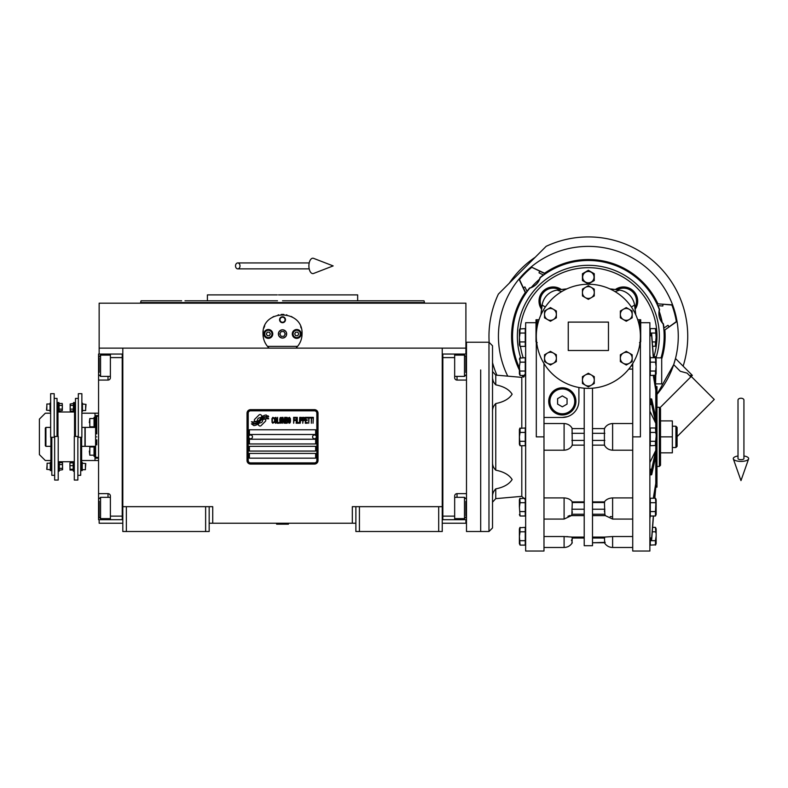 <?xml version="1.0" encoding="UTF-8"?>
<svg xmlns="http://www.w3.org/2000/svg" width="788" height="788" viewBox="0 0 788 788"><rect width="100%" height="100%" fill="white"/><g stroke="black" fill="none" stroke-linecap="round" stroke-linejoin="round"><path stroke-width="1.18" d="M355.88 523.232L209.175 523.232M442.245 506.664L442.245 531.516L355.88 531.516L355.88 506.664L442.245 506.664L442.245 348.129L465.905 348.129L465.905 303.173L99.15 303.173L99.15 348.129L442.245 348.129M352.325 523.232L352.325 506.664L355.88 506.664M205.629 531.516L205.629 506.664L209.175 506.664L209.175 531.516L122.81 531.516L122.81 348.129M209.175 506.664L212.721 506.664L212.721 523.232M359.426 531.516L359.426 506.664M122.81 506.664L205.629 506.664M438.689 531.516L438.689 506.664M99.15 519.676L99.15 523.232L122.81 523.232M442.245 523.232L465.905 523.232L465.905 519.676M465.905 354.048L465.905 348.129M99.15 354.048L99.15 348.129M126.356 531.516L126.356 506.664M265.783 420.309A1.478 1.478 0 0 0 265.349 419.265L265.211 419.127A6.865 6.865 0 0 0 262.591 419.768A2.6 2.6 0 0 1 259.479 422.841A10.303 10.303 0 0 1 257.903 424.505L259.006 425.599A1.478 1.478 0 0 0 261.094 425.599L265.349 421.353A1.478 1.478 0 0 0 265.783 420.309M316.835 413.198A2.364 2.364 0 0 0 314.471 410.834L250.584 410.834A2.364 2.364 0 0 0 248.22 413.198L248.22 460.527A2.364 2.364 0 0 0 250.584 462.891L314.471 462.891A2.364 2.364 0 0 0 316.835 460.527L316.835 413.198M249.402 453.425L249.402 458.163L315.653 458.163L315.653 453.425L249.402 453.425M249.402 446.333L249.402 451.061L315.653 451.061L315.653 446.333L249.402 446.333M249.402 439.231L249.402 443.959L315.653 443.959L315.653 439.231L249.402 439.231M249.402 429.765L249.402 434.493L315.653 434.493L315.653 429.765L249.402 429.765M266.787 417.926L266.295 417.088A10.865 10.865 0 0 0 263.753 417.541A5.664 5.664 0 0 0 260.966 419.433A211.883 211.883 0 0 1 259.508 421.235A8.924 8.924 0 0 1 257.449 423.058A5.861 5.861 0 0 1 254.091 423.993A42.089 42.089 0 0 1 251.411 423.826L253.805 425.589A6.816 6.816 0 0 0 259.272 422.378A9.003 9.003 0 0 1 261.252 420.083A6.097 6.097 0 0 1 265.28 418.674A70.093 70.093 0 0 1 268.698 418.832L268.206 418.024L266.787 417.926M266.787 415.808L266.314 415.02A6.422 6.422 0 0 0 262.631 416.3A7.801 7.801 0 0 0 260.798 418.251A17.1 17.1 0 0 1 259.685 419.748A5.546 5.546 0 0 1 257.184 421.462A9.338 9.338 0 0 1 254.169 421.944A23.758 23.758 0 0 1 251.402 421.767L253.775 423.422A7.013 7.013 0 0 0 259.853 420.28A9.003 9.003 0 0 1 261.902 418.054A6.796 6.796 0 0 1 265.408 416.665A14.765 14.765 0 0 1 268.688 416.714L268.206 415.906L266.787 415.808M262.187 416.103L261.084 415A1.478 1.478 0 0 0 258.996 415L254.751 419.255A1.478 1.478 0 0 0 254.751 421.344L254.888 421.481A6.856 6.856 0 0 0 257.499 420.841A2.6 2.6 0 0 1 260.621 417.768A10.313 10.313 0 0 1 262.187 416.103M274.027 422.378L274.086 421.747L273.298 422.506L272.274 421.747L272.392 418.477L273.298 418.093L274.086 418.852L273.8 417.719L272.786 417.344L271.939 418.724L272.047 422.378L272.786 423.255L274.027 422.378M275.899 417.344L274.943 417.719L274.539 419.354L274.598 421.875L275.445 423.255L276.411 422.88L276.805 421.245L276.755 418.724L275.899 417.344M277.603 417.344L277.268 423.255L279.307 423.255L279.307 422.506L277.603 422.506L277.603 417.344M281.119 417.344L280.154 417.719L279.76 419.354L279.927 422.378L280.666 423.255L281.631 422.88L282.025 421.245L281.858 418.221L281.119 417.344M284.064 423.255L284.862 418.605L285.197 423.255L285.197 417.344L284.685 417.344L283.838 422.624L282.99 417.344L282.478 417.344L282.478 423.255L282.823 418.605L284.064 423.255M287.521 420.359L287.295 417.473L285.65 417.344L285.65 423.255L287.295 423.136L287.521 420.359M289.56 417.344L288.605 417.719L288.201 419.354L288.26 421.875L289.107 423.255L290.073 422.88L290.476 421.245L290.417 418.724L289.56 417.344M293.648 423.255L293.983 420.487L295.461 420.487L295.461 419.738L293.983 419.738L293.983 418.093L295.687 418.093L295.687 417.344L293.648 417.344L293.648 423.255M296.14 423.255L296.485 417.344L296.14 423.255M297.273 417.344L296.938 423.255L298.977 423.255L298.977 422.506L297.273 422.506L297.273 417.344M299.43 423.255L299.765 417.344L299.43 423.255M302.316 419.226L301.863 417.473L300.218 417.344L300.218 423.255L300.563 420.615L301.863 420.487L302.316 419.226M304.867 419.226L304.414 417.473L302.769 417.344L302.769 423.255L303.114 420.615L304.414 420.487L304.867 419.226M307.369 423.255L307.369 422.506L305.665 422.506L305.665 420.487L307.143 420.487L307.143 419.738L305.665 419.738L305.665 418.093L307.369 418.093L307.369 417.344L305.32 417.344L305.32 423.255L307.369 423.255M309.97 417.975L309.97 417.344L307.822 417.344L307.822 417.975L308.729 417.975L308.729 423.255L309.063 417.975L309.97 417.975M312.58 417.975L312.58 417.344L310.423 417.344L310.423 417.975L311.329 417.975L311.329 423.255L311.674 417.975L312.58 417.975M313.033 423.255L313.378 417.344L313.033 423.255M275.219 418.221L276.411 418.852L275.899 422.506L274.943 421.747L275.219 418.221M280.439 418.221L281.631 418.852L281.119 422.506L280.154 421.747L280.439 418.221M285.995 419.856L285.995 418.093L287.068 418.093L287.236 419.738L285.995 419.856M287.354 420.989L287.236 422.378L285.995 422.506L285.995 420.615L287.354 420.989M288.881 418.221L290.073 418.852L289.56 422.506L288.605 421.747L288.881 418.221M301.814 419.738L300.563 419.856L300.563 417.975L301.814 418.093L301.814 419.738M304.365 419.738L303.114 419.856L303.114 417.975L304.365 418.093L304.365 419.738M250.584 464.073A3.546 3.546 0 0 1 247.028 460.527L247.028 413.198A3.546 3.546 0 0 1 250.584 409.652L314.471 409.652A3.546 3.546 0 0 1 318.017 413.198L318.017 460.527A3.546 3.546 0 0 1 314.471 464.073L250.584 464.073M248.693 436.808A1.891 1.891 0 0 0 250.525 438.758A1.891 1.891 0 0 0 252.475 436.916A1.891 1.891 0 0 0 250.633 434.976A1.891 1.891 0 0 0 248.693 436.808M312.58 436.808A1.891 1.891 0 0 0 314.412 438.758A1.891 1.891 0 0 0 316.362 436.916A1.891 1.891 0 0 0 314.52 434.976A1.891 1.891 0 0 0 312.58 436.808M268.137 347.134A19.523 19.523 0 0 0 269.132 348.129C265.132 344.228 263.094 339.49 263.005 333.935C261.803 308.748 303.252 308.758 302.05 333.935C301.962 339.5 299.923 344.228 295.924 348.129A19.523 19.523 0 0 0 297.066 346.956M266.6 345.223A19.523 19.523 0 0 1 266.167 344.583M263.241 336.969A19.523 19.523 0 0 1 263.084 335.678M263.123 331.748A19.523 19.523 0 0 1 263.291 330.605M263.921 328.015A19.523 19.523 0 0 1 264.729 325.907M272.835 316.983A19.523 19.523 0 0 1 273.81 316.471M278.115 314.914A19.523 19.523 0 0 1 278.607 314.816M281.178 314.461A19.523 19.523 0 0 1 282.459 314.412M282.537 314.412A19.523 19.523 0 0 1 283.907 314.461M286.438 314.806A19.523 19.523 0 0 1 286.94 314.924M291.225 316.461A19.523 19.523 0 0 1 292.23 317.003M300.661 326.705A19.523 19.523 0 0 1 301.124 327.995M301.971 335.649A19.523 19.523 0 0 1 301.715 337.53M298.879 344.592A19.523 19.523 0 0 1 298.396 345.302M297.588 346.356L267.467 346.356M278.499 333.935A4.019 4.019 0 0 0 282.528 337.954A4.019 4.019 0 0 0 286.546 333.935A4.019 4.019 0 0 0 282.528 329.916A4.019 4.019 0 0 0 278.499 333.935M279.573 319.741A2.955 2.955 0 0 1 282.528 316.776A2.955 2.955 0 0 1 285.483 319.741A2.955 2.955 0 0 1 282.528 322.696A2.955 2.955 0 0 1 279.573 319.741M263.891 333.935A4.433 4.433 0 0 0 268.324 338.367A4.433 4.433 0 0 0 272.766 333.935A4.433 4.433 0 0 0 268.324 329.502A4.433 4.433 0 0 0 263.891 333.935M292.289 333.935A4.433 4.433 0 0 0 296.721 338.367A4.433 4.433 0 0 0 301.164 333.935A4.433 4.433 0 0 0 296.721 329.502A4.433 4.433 0 0 0 292.289 333.935M268.324 337.599A3.664 3.664 0 0 0 271.998 333.935A3.664 3.664 0 0 0 268.324 330.271A3.664 3.664 0 0 0 264.66 333.935A3.664 3.664 0 0 0 268.324 337.599M268.324 338.072A4.137 4.137 0 0 0 272.471 333.935A4.137 4.137 0 0 0 268.324 329.798A4.137 4.137 0 0 0 264.187 333.935A4.137 4.137 0 0 0 268.324 338.072M267.299 332.162L266.275 333.935L267.299 335.708L269.348 335.708L270.373 333.935L269.348 332.162L267.299 332.162M296.721 337.599A3.664 3.664 0 0 0 300.386 333.935A3.664 3.664 0 0 0 296.721 330.271A3.664 3.664 0 0 0 293.057 333.935A3.664 3.664 0 0 0 296.721 337.599M296.721 338.072A4.137 4.137 0 0 0 300.858 333.935A4.137 4.137 0 0 0 296.721 329.798A4.137 4.137 0 0 0 292.584 333.935A4.137 4.137 0 0 0 296.721 338.072M295.697 332.162L294.673 333.935L295.697 335.708L297.746 335.708L298.77 333.935L297.746 332.162L295.697 332.162M279.996 319.741A2.531 2.531 0 0 0 282.528 322.262A2.531 2.531 0 0 0 285.049 319.741A2.531 2.531 0 0 0 282.528 317.209A2.531 2.531 0 0 0 279.996 319.741M282.528 338.072A4.137 4.137 0 0 0 286.665 333.935A4.137 4.137 0 0 0 282.528 329.798A4.137 4.137 0 0 0 278.381 333.935A4.137 4.137 0 0 0 282.528 338.072M279.789 333.935L281.158 336.299L283.887 336.299L285.256 333.935L283.887 331.571L281.158 331.571L279.789 333.935M282.528 300.809L424.023 300.809L357.654 300.809L357.654 294.889L285.207 294.889M424.023 300.809L424.496 302.582L140.55 302.582L282.528 302.582M290.585 294.889L278.528 294.889M277.268 294.889L207.402 294.889L207.402 300.809L184.993 300.809M277.494 300.809L207.402 300.809M287.551 300.809L294.85 300.809M320.026 300.809L357.654 300.809M181.644 300.809L141.032 300.809L140.55 303.173M282.528 294.889L335.333 294.889M442.245 519.676L466.496 519.676M454.666 519.676L454.666 516.13L442.836 516.13L442.836 357.594L454.666 357.594L454.666 377.708A2.364 2.364 0 0 0 457.03 380.072L466.496 380.072M454.666 516.13L454.666 496.016A2.364 2.364 0 0 1 457.03 493.652L457.03 497.326M466.496 493.652L457.03 493.652M442.245 354.039L454.666 354.048L454.666 357.594M454.666 354.048L457.03 354.048L457.03 355.112M466.496 354.048L457.03 354.048M442.836 354.039L442.836 519.676M454.666 497.326L464.487 497.326L464.487 518.622L454.666 518.622M465.905 515.697L465.905 501.345M464.487 518.622L465.905 517.007M464.487 358.934L464.487 355.112L465.905 356.531L465.905 372.517M454.666 355.112L464.487 355.112L464.487 376.398L454.666 376.398M465.905 368.626L465.905 360.707M465.905 363.692L465.905 362.017M122.81 354.048L98.559 354.048L98.559 380.072L108.015 380.072L108.015 376.398M110.389 354.048L110.389 357.594L122.219 357.594L122.219 516.13L110.389 516.13L110.389 496.016A2.364 2.364 0 0 0 108.015 493.652L98.559 493.652L98.559 504.3L99.15 504.3M110.389 357.594L110.389 377.708A2.364 2.364 0 0 1 108.015 380.072M98.559 380.072L98.559 493.652M122.81 519.686L110.389 519.676L110.389 516.13M110.389 519.676L108.015 519.676L108.015 518.622M98.559 504.3L98.559 519.676L108.015 519.676M122.219 519.686L122.219 354.048M110.389 376.398L100.568 376.398L100.568 355.112L110.389 355.112M99.15 358.028L99.15 372.389M100.568 355.112L99.15 356.718M100.568 514.791L100.568 518.622L99.15 517.204L99.15 501.207M110.389 518.622L100.568 518.622L100.568 497.326L110.389 497.326M99.15 505.098L99.15 513.018M99.15 510.033L99.15 511.707M85.183 436.867L85.183 427.401L95.594 427.401L95.594 446.333L85.183 446.333L85.183 436.867M96.776 439.822L96.776 444.895M96.776 436.867C96.776 463.571 96.776 463.571 96.776 436.867C96.776 410.154 96.776 410.154 96.776 436.867M95.594 427.401L95.594 416.586L96.776 416.163L96.776 433.902M95.594 436.867C95.594 410.706 95.594 410.706 95.594 436.867C95.594 463.019 95.594 463.019 95.594 436.867M95.594 446.333L95.594 457.139L98.559 457.572M480.69 369.936L480.69 531.516L480.69 369.936M488.974 531.516L488.974 342.219L466.496 342.219L466.496 531.516L488.974 531.516L492.52 527.96L492.52 345.765L492.52 375.679L492.52 371.562L495.76 375.098L495.76 384.849C503.719 386.416 509.166 389.528 512.131 394.197C509.166 398.866 503.719 401.988 495.76 403.545C493.406 405.968 492.323 408.736 492.52 411.868M276.608 523.823L288.438 524.178L276.608 524.178L277.199 523.232M740.976 398.236A2.955 1.842 0 0 1 743.931 400.077L743.931 458.596A2.955 1.084 0 0 1 740.976 459.68A2.955 1.084 0 0 1 738.011 458.596L738.011 400.077A2.955 1.842 0 0 1 740.976 398.236M738.011 455.986A7.693 2.827 0 0 0 733.342 458.951A7.693 2.827 0 0 0 740.976 461.413A7.693 2.827 0 0 0 748.6 458.951A7.693 2.827 0 0 0 743.931 455.986M235.523 265.911A2.955 2.236 -90 0 0 237.769 268.866A2.955 2.236 -90 0 0 240.005 265.911A2.955 2.236 -90 0 0 237.769 262.946A2.955 2.236 -90 0 0 235.523 265.911M308.896 265.911A7.693 3.94 -90 0 1 313.604 258.365L333.157 265.911L313.604 273.456A7.693 3.94 -90 0 1 308.896 265.911M50.875 446.333L45.911 446.333L45.32 445.732L45.32 427.992L45.911 427.401L50.639 427.401M45.911 446.333L45.911 427.401M81.873 427.401L84.946 427.401L84.946 446.333L81.637 446.333M560.081 289.679L561.332 289.511A14.194 14.194 0 0 0 541.573 309.28L541.592 309.103M539.573 305.074L541.573 309.28L541.809 307.428A13.012 13.012 0 0 1 559.49 289.757M543.986 423.52L564.1 423.52L564.1 450.204L543.986 450.204M632.725 450.204L612.611 450.204L612.611 423.52C608.838 423.767 606.11 425.461 604.416 428.583L604.416 445.141C606.11 448.274 608.838 449.958 612.611 450.204M550.448 351.359L556.358 354.777L556.358 358.185A5.92 5.92 0 0 0 547.483 353.063L550.448 351.359M556.358 358.185L556.358 361.603L553.403 363.307A5.92 5.92 0 0 0 556.358 358.185M544.528 354.777L547.483 353.063A5.92 5.92 0 0 0 547.483 363.307A5.92 5.92 0 0 0 553.403 363.307L550.448 365.021L544.528 361.603L544.528 354.777M568.246 322.105L608.464 322.105L608.464 350.502L568.246 350.502L568.246 322.105M536.303 336.299A52.057 52.057 0 0 0 588.35 388.356A52.057 52.057 0 0 0 640.408 336.299A52.057 52.057 0 0 0 588.35 284.241A52.057 52.057 0 0 0 536.303 336.299L536.303 436.867L543.986 436.867L543.986 551.029L525.655 551.029L525.655 322.696L536.007 322.696M632.242 364.302L631.188 365.878L632.725 365.878M578.894 387.489L578.894 400.905A16.568 16.568 0 0 1 562.327 417.473L543.986 417.473M592.497 388.189L592.497 545.71L584.213 545.71L584.213 388.189M639.521 342.642L640.703 341.844L640.703 319.741L640.703 322.696L649.873 322.696L649.873 551.029L632.725 551.029L632.725 363.534M640.408 336.299L640.408 436.867L632.725 436.867M543.986 363.534L543.986 436.867M548.724 401.368A13.603 13.603 0 0 1 562.327 387.765A13.603 13.603 0 0 1 575.93 401.368A13.603 13.603 0 0 1 562.327 414.981A13.603 13.603 0 0 1 548.724 401.368M626.263 307.586L632.183 310.994L632.183 317.83L626.263 321.248L620.353 317.83L620.353 310.994L626.263 307.586M626.263 351.359L632.183 354.777L632.183 361.603L626.263 365.021L620.353 361.603L620.353 354.777L626.263 351.359M588.35 373.246L594.27 376.664L594.27 383.49L588.35 386.908L582.44 383.49L582.44 376.664L588.35 373.246M588.35 285.699L594.27 289.107L594.27 295.943L588.35 299.361L582.44 295.943L582.44 289.107L588.35 285.699M550.448 307.586L556.358 310.994L556.358 317.83L550.448 321.248L544.528 317.83L544.528 310.994L550.448 307.586M562.327 417.473L567.419 416.675M584.213 428.583L572.295 428.583C570.601 425.461 567.872 423.767 564.1 423.52M566.7 536.589L567.734 536.638M569.99 515.431L568.916 515.923M568.857 515.943L567.971 516.239M572.295 511.757L572.196 512.998M572.058 514.249C571.251 516.081 571.182 516.081 571.861 514.249L572.295 501.877C570.601 499.454 567.872 498.124 564.1 497.908L564.1 519.065L543.986 519.065M570.167 499.75L570.758 500.203M564.1 450.204C567.872 449.958 570.601 448.274 572.295 445.141L572.058 428.583M572.058 445.141L584.213 445.141M572.295 501.877L584.213 501.877M543.986 497.908L564.1 497.908M564.1 519.065L571.408 515.618L584.213 515.638M572.009 542.755L572.295 537.081L564.1 536.539L564.1 547.483L543.986 547.483M572.295 537.081L584.213 537.081M543.986 536.539L564.1 536.539M571.861 542.755L572.295 542.755C570.404 545.788 567.675 547.365 564.1 547.483M571.595 539.859L571.467 540.607M632.725 547.483L612.611 547.483C609.035 547.365 606.297 545.788 604.416 542.755L592.497 542.755L605.233 542.351M592.497 537.081L604.416 537.081L604.692 542.755M612.611 547.483L612.611 536.539L604.416 537.081M612.611 536.539L632.725 536.539M592.497 501.877L604.416 501.877L604.849 514.249C605.529 516.081 605.46 516.081 604.642 514.249M592.497 515.638L605.292 515.618L612.611 519.065L612.611 497.908C608.838 498.124 606.11 499.454 604.416 501.877M612.611 497.908L632.725 497.908M592.497 445.141L604.642 445.141M604.642 428.583L592.497 428.583M612.611 423.52L632.725 423.52M632.725 369.089L628.785 369.089M604.416 511.727L604.514 510.476M612.542 516.78L610.237 516.583M635.286 310.462A212.957 212.957 0 0 1 635.778 314.826L634.557 305.054A17.75 17.75 0 0 0 619.604 290.102A212.957 212.957 6.6 0 0 609.823 288.881M615.379 289.511L617.221 289.757A13.012 13.012 0 0 1 634.892 307.428L635.138 309.28A14.194 14.194 0 0 0 615.379 289.511A14.194 14.194 0 0 1 635.138 309.28A14.194 14.194 0 0 0 615.379 289.511L616.039 289.6M637.709 319.741L640.703 319.741M536.007 341.844L537.189 342.642L536.007 341.844L536.007 319.741L539.002 319.741M629.218 309.29A5.92 5.92 0 0 0 620.353 314.412A5.92 5.92 0 0 0 629.218 319.534A5.92 5.92 0 0 0 629.218 309.29M629.218 353.063A5.92 5.92 0 0 0 620.353 358.185A5.92 5.92 0 0 0 629.218 363.307A5.92 5.92 0 0 0 629.218 353.063M591.315 374.95A5.92 5.92 0 0 0 582.44 380.072A5.92 5.92 0 0 0 591.315 385.194A5.92 5.92 0 0 0 591.315 374.95M591.315 287.403A5.92 5.92 0 0 0 582.44 292.525A5.92 5.92 0 0 0 591.315 297.647A5.92 5.92 0 0 0 591.315 287.403M553.403 309.29A5.92 5.92 0 0 0 544.528 314.412A5.92 5.92 0 0 0 553.403 319.534A5.92 5.92 0 0 0 553.403 309.29M560.692 289.6L561.332 289.511A212.957 212.957 0 0 1 566.887 288.881A212.957 212.957 -6.6 0 0 557.106 290.102A17.75 17.75 0 0 0 542.154 305.054L540.932 314.826A212.957 212.957 0 0 1 541.435 310.344M561.332 289.511A14.194 14.194 0 0 0 539.022 301.164L539.041 300.326M539.081 299.903L539.445 297.726M539.504 297.48L540.292 295.303M540.42 295.017L541.533 293.106M541.602 293.008L542.932 291.373M543.159 291.146L547.099 288.359M547.374 288.231L549.325 287.512M549.492 287.462L551.659 287.049M551.955 287.029L554.269 287.009M554.535 287.029L556.771 287.423M556.929 287.462L559.007 288.201M559.066 288.231L561.076 289.334M631.395 307.015L634.557 305.054M649.873 540.144L651.686 539.622L653.469 516.012M655.793 428.396L655.793 386.583L656.975 386.583L656.975 487.142L655.793 487.142L654.808 498.252L655.793 483.359L654.67 498.252M653.331 516.012L651.686 537.702L649.873 538.214M649.873 518.711L650.327 516.012M653.301 498.252L655.793 483.359L655.793 450.411L651.686 469.116L649.873 469.293M649.873 474.888L651.686 474.711L655.793 456.006M649.873 462.576L655.793 450.411L655.793 445.328M649.873 404.431L651.686 404.608L655.793 423.323L649.873 411.149M655.793 417.729L651.686 399.014L649.873 398.836M654.67 375.472L655.793 390.365L653.301 375.472M650.327 357.713L649.873 355.014M649.873 335.511L651.686 336.033L653.331 357.713M653.469 357.713L651.686 334.102L649.873 333.58M655.793 388.445L654.808 375.472M655.685 346.09L652.612 346.365L653.39 356.668L655.793 356.668L655.793 358.126M655.793 487.142L655.793 485.29M615.093 291.639L619.604 290.102M561.608 291.639L557.106 290.102M545.316 307.015L542.154 305.054M659.339 336.299A70.989 70.989 0 0 1 655.99 357.851A70.989 70.989 0 0 0 588.35 265.32A70.989 70.989 0 0 0 520.671 357.713A70.989 70.989 0 0 1 517.371 336.299M650.287 333.58L650.287 328.606L655.458 328.606L656.109 337.481L655.675 341.411M655.685 375.196L650.287 375.472L650.287 357.713L655.458 357.713L656.109 366.587L655.458 362.155L650.287 362.155M655.685 445.466L650.287 445.742L650.287 427.983L655.458 427.983L655.833 433.499M655.458 511.579L655.458 516.012L656.148 514.515L656.148 499.759L656.148 514.515L656.148 499.759L656.148 514.515L655.458 516.012L650.287 516.012L650.287 498.252L655.458 498.252L656.109 507.137L655.833 503.768L655.458 511.579L650.287 511.579M655.685 544.843L650.287 545.119L650.287 540.144M655.793 375.058L655.547 385.066M575.339 401.368A13.012 13.012 0 0 0 562.327 388.356A13.012 13.012 0 0 0 549.315 401.368A13.012 13.012 0 0 0 562.327 414.389A13.012 13.012 0 0 0 575.339 401.368M652.277 341.923L655.458 341.923L655.458 346.365L656.148 344.868L656.148 330.103L656.148 344.868M650.287 333.048L655.458 333.048M655.675 370.518L656.109 366.587M650.287 371.03L655.458 371.03L655.458 375.472L656.148 373.975L656.148 359.21L656.148 373.975M655.675 440.787L656.109 436.867M650.287 441.3L655.458 441.3L655.458 445.742L656.148 444.245L656.148 429.48L656.148 444.245M650.287 432.425L655.458 432.425M655.833 498.784L656.069 501.247M650.287 502.695L655.458 502.695M652.612 527.359L655.458 527.359L655.833 532.875M650.287 540.686L655.458 540.686L656.109 536.244M656.148 543.621L656.148 528.866L656.148 543.621L655.458 545.119L655.458 540.686M652.277 531.801L655.458 531.801M519.765 358.107L525.241 357.713L525.241 375.472L520.07 375.472L519.42 366.587L520.07 362.155L525.241 362.155M519.765 428.386L525.241 427.983L525.241 445.742L520.07 445.742L519.42 436.867L520.07 432.425L525.241 432.425M519.765 498.656L525.241 498.252L525.241 516.012L520.07 516.012L519.42 507.137L520.07 502.695L525.241 502.695M519.765 527.763L525.241 527.359L525.241 545.119L520.07 545.119L519.42 536.244L520.07 531.801L525.241 531.801M519.765 329L525.241 328.606L525.241 346.365L520.07 346.365L519.42 337.481L520.07 333.048L525.241 333.048M492.52 461.866C492.323 464.989 493.406 467.757 495.76 470.18C503.719 471.746 509.166 474.859 512.131 479.528C509.166 484.196 503.719 487.319 495.76 488.875C493.406 491.298 492.323 494.066 492.52 497.198L492.52 497.189M574.747 401.368A12.421 12.421 0 0 0 562.327 388.947A12.421 12.421 0 0 0 549.906 401.368A12.421 12.421 0 0 0 562.327 413.789A12.421 12.421 0 0 0 574.747 401.368M594.27 277.149L594.27 280.558L588.35 283.976L582.44 280.558L582.44 273.731L588.35 270.314L594.27 273.731L594.27 277.149M655.793 357.851L661.703 357.851L661.703 383.874L655.793 383.874M519.834 357.988L520.07 362.155M525.241 371.03L520.07 371.03M519.381 429.48L519.381 436.867L519.381 429.48L520.07 427.983L520.07 432.425M525.241 441.3L520.07 441.3M519.43 437.527L519.42 436.867M519.834 498.538L520.07 502.695M525.241 511.579L520.07 511.579M519.381 528.866L519.381 536.244L519.381 528.866L520.07 527.359L519.853 532.314M525.241 540.686L520.07 540.686M519.381 330.103L519.381 337.481L519.381 330.103L520.07 328.606L519.853 333.56M525.241 341.923L520.07 341.923M519.696 340.849L519.42 337.481M492.52 376.536C492.323 379.658 493.406 382.426 495.76 384.849M492.914 379.796L492.796 379.215M562.327 395.911L567.055 398.639L567.055 404.106L562.327 406.835L557.599 404.106L557.599 398.639L562.327 395.911M582.677 277.149A5.674 5.674 0 0 0 588.35 282.823A5.674 5.674 0 0 0 594.034 277.149A5.674 5.674 0 0 0 588.35 271.466A5.674 5.674 0 0 0 582.677 277.149M519.381 366.587L519.381 373.975L519.381 366.587M519.381 436.867L519.381 444.245L519.381 436.867M519.381 507.137L519.381 499.759L519.381 507.137M519.381 536.244L519.381 543.621L519.381 536.244M519.381 337.481L519.381 344.868L519.381 337.481M659.339 466.437L659.339 407.288L660.521 408.47L660.521 465.255L659.339 466.437L656.975 466.437M660.521 452.834L660.521 420.891L672.351 420.891L672.351 452.834L660.521 452.834M660.521 436.867L672.351 436.867M675.907 447.515L677.089 446.333L677.089 427.401L675.907 426.219L675.907 447.515L672.351 447.515M683.137 366.164A99.377 99.377 0 0 0 546.153 246.329L498.38 294.091A99.377 99.377 0 0 0 489.151 342.219M661.703 358.973A76.781 76.781 0 0 0 664.865 329.936L676.35 321.603A89.911 89.911 0 0 0 672.174 305.744A89.911 89.911 0 0 0 671.908 305.035L672.588 304.848A89.911 89.911 -105 0 1 672.854 305.557A89.911 89.911 -105 0 1 677.03 321.415A89.911 89.911 0 0 1 656.975 394.404L673.681 364.657L675.483 358.51L691.539 374.566L690.032 376.073M676.35 321.603L677.03 321.415A89.911 89.911 0 0 0 672.588 304.848L656.896 303.794L657.783 305.636L662.826 306.02L663.004 304.257L671.908 305.035M543.434 274.904L545.247 273.879L531.132 266.945A89.911 89.911 137.4 0 0 524.778 272.717A89.911 89.911 -47.5 0 0 518.996 279.08L525.271 292.535L525.931 293.195L526.955 291.373M531.624 267.447A89.911 89.911 0 0 0 519.499 279.573L518.996 279.08A89.911 89.911 0 0 0 507.748 376.142M543.375 274.943A76.072 76.072 0 0 0 540.026 277.543L540.213 277.731A75.806 75.806 0 0 1 659.329 309.654C658.157 315.052 659.428 319.8 663.141 323.898A75.806 75.806 0 0 1 661.034 357.851M545.247 273.879L544.587 273.219A76.781 76.781 0 0 1 657.803 303.557M524.207 376.694A75.806 75.806 0 0 1 523.449 375.472M519.381 367.76A75.806 75.806 0 0 1 529.792 288.162C535.052 286.477 538.529 283 540.213 277.731M526.995 291.324A76.072 76.072 0 0 1 529.595 287.975L529.792 288.162M523.35 377.156A76.781 76.781 0 0 1 522.326 375.472M519.381 370.025A76.781 76.781 0 0 1 525.271 292.535M657.98 305.655A76.072 76.072 0 0 1 659.586 309.576L659.329 309.654M529.595 287.975A15.386 15.386 0 0 0 531.378 287.334A75.126 75.126 0 0 1 539.386 279.326L539.642 279.11C537.958 283.079 535.131 285.906 531.161 287.59L531.378 287.334M540.026 277.543A15.386 15.386 0 0 1 539.386 279.326M663.969 330.182L663.811 328.143L667.988 325.286L669.022 326.734M663.979 328.025A76.072 76.072 0 0 0 663.398 323.829A15.386 15.386 0 0 1 662.176 322.381L659.132 311.122A75.126 75.126 0 0 1 662.245 322.716M659.586 309.576A15.386 15.386 100.5 0 0 659.251 311.447L659.132 311.122M539.731 271.22L539.002 272.845L543.562 275.032M527.083 291.501L524.897 286.95L523.281 287.679L519.499 279.573M523.281 287.679L525.931 293.195M659.251 311.447A75.126 75.126 0 0 1 662.176 322.381M663.004 304.257L656.896 303.794M672.588 304.848A89.911 89.911 0 0 0 531.132 266.945L544.587 273.219M531.161 287.59A75.126 75.126 0 0 1 539.642 279.11M664.865 329.936L677.03 321.415M690.84 376.871L687.067 373.108L680.33 371.306L673.681 364.657L675.483 358.51M492.52 362.628A99.377 99.377 0 0 0 496.903 375.196M691.539 374.566L692.337 375.374L691.253 376.457L714.263 399.467L677.089 436.631M660.127 407.583L691.253 376.457M509.324 283.148A95.24 95.24 0 0 1 535.21 257.272M59.327 468.338L62.498 468.338L62.587 469.717L59.327 470.219L59.386 463.078M82.464 404.008L86.01 404.362L85.656 408.972M85.656 405.554L85.656 410.518L82.464 410.518M50.048 410.518L46.502 410.164L46.856 405.554M46.856 408.972L46.856 404.008L50.048 404.008M73.422 405.387L70.25 405.387L70.162 404.008L73.422 403.505L73.363 410.646M59.09 409.139L62.262 409.139L62.35 410.518L59.09 411.021L59.149 403.88M82.228 463.206L85.774 463.561L85.419 468.171M85.419 464.753L85.419 469.717L82.228 469.717M50.284 469.717L46.738 469.362L47.093 464.753M47.093 468.171L47.093 463.206L50.284 463.206M50.875 437.281L50.875 470.603L50.284 470.603L50.284 462.32L50.875 462.32M81.637 437.281L81.637 470.603L82.228 470.603L82.228 462.32L81.637 462.32M62.262 409.139L62.262 403.505L59.09 403.505L58.923 402.53L57.977 402.53L57.977 436.444M73.422 403.505L73.589 402.53L74.535 402.53L74.535 436.444M58.923 402.53L58.923 411.996L57.977 411.996M54.185 437.281L50.639 437.281L50.639 393.685L54.185 393.685L54.185 437.281M73.589 402.53L73.589 411.996L74.535 411.996M78.327 437.281L81.873 437.281L81.873 393.685L78.327 393.685L78.327 437.281M59.09 405.387L62.262 405.387M62.35 404.451L62.35 410.085M54.658 436.444L58.214 436.444L58.214 480.05L54.658 480.05L54.658 436.444M50.639 403.121L50.048 403.121L50.048 411.405L50.639 411.405M51.821 437.281L51.821 475.312L54.658 475.312M77.854 436.444L74.299 436.444L74.299 480.05L77.854 480.05L77.854 436.444M70.162 404.451L70.162 410.085L70.25 405.387M73.422 409.139L70.25 409.139M73.589 411.996L73.422 411.021L70.25 411.021L70.162 410.085M81.873 411.405L82.464 411.405L82.464 403.121L81.873 403.121M80.691 437.281L80.691 475.312L77.854 475.312M54.185 398.413L57.032 398.413L57.032 436.444M78.327 398.413L75.481 398.413L75.481 436.444M58.214 471.194L59.159 471.194L59.159 461.729L58.214 461.729L74.299 461.709L73.353 461.729L73.353 471.194L74.299 471.194M69.925 463.285L69.925 464.27L70.014 462.881L73.185 462.881L73.185 470.042M62.587 469.284L62.498 462.704L62.498 468.338M59.327 464.585L62.498 464.585M59.159 461.729L59.327 462.704L62.498 462.704L62.587 463.649M69.925 464.27L70.014 470.042L69.925 464.27M73.185 465.659L70.014 465.659M73.185 469.244L70.014 469.244M73.156 470.042L70.014 470.042M98.559 460.527L95.003 460.527L95.003 446.333M50.639 413.198L45.32 413.198L39.4 419.118L39.4 454.607L45.32 460.527L50.875 460.527M81.637 460.527L95.003 460.527M98.559 458.163L95.003 458.163M95.003 427.401L95.003 413.198L98.559 413.198M81.873 413.198L95.003 413.198M95.003 415.571L98.559 415.571M89.33 422.663C89.33 427.017 89.33 427.017 89.33 422.663L89.802 418.526L89.802 426.81L94.058 426.81M94.058 455.198L89.802 455.198L89.33 451.061C89.33 446.707 89.33 446.707 89.33 451.061M89.802 455.198L89.802 446.924L94.058 446.924M95.003 417.344L94.058 417.344L94.058 427.401M94.058 446.333L94.058 456.38L95.003 456.38M466.496 504.3L465.905 504.3M457.03 518.622L457.03 519.676M466.496 369.424L465.905 369.424M457.03 376.398L457.03 380.072M98.559 369.424L99.15 369.424M108.015 355.112L108.015 354.048M108.015 497.326L108.015 493.652M521.794 445.742L521.794 496.351L525.655 499.887M525.655 373.837L521.794 377.373L521.794 427.983M495.76 470.18L495.76 403.545M571.861 433.311L584.213 433.311M584.213 440.413L571.861 440.413M584.213 502.537L572.058 502.537M571.861 509.225L584.213 509.225M584.213 514.249L571.861 514.249M584.213 538.017L572.058 538.017M604.642 538.017L592.497 538.017M604.849 514.249L592.497 514.249M592.497 509.225L604.849 509.225M604.642 502.537L592.497 502.537M604.849 440.413L592.497 440.413M592.497 433.311L604.849 433.311M639.521 319.741L639.521 326.734M653.882 356.668A68.615 68.615 0 0 0 592.212 267.792A68.615 68.615 0 0 0 520.169 328.606M520.474 346.365A68.615 68.615 0 0 0 523.163 357.713M651.095 538.214L651.095 540.144M651.095 469.293L651.095 474.888M651.095 398.836L651.095 404.431M651.095 333.58L651.095 335.511M537.189 326.734L537.189 319.741M651.686 539.622L651.686 537.702M651.686 474.711L651.686 469.116M651.686 404.608L651.686 399.014M651.686 336.033L651.686 334.102M521.794 496.351L495.76 498.637L495.76 488.875M424.496 303.173L424.496 302.582M465.905 498.745L464.487 497.326M465.905 374.98L464.487 376.398M99.15 374.98L100.568 376.398M99.15 498.745L100.568 497.326M96.776 416.163L98.559 416.163M287.847 523.232L288.438 523.823M748.6 458.951L740.976 480.601L733.342 458.951M237.769 268.866L309.201 268.866M237.769 262.946L309.201 262.946M632.725 519.065L612.611 519.065M655.793 386.583L655.527 384.889M521.794 377.373L495.76 375.098M656.148 499.759L655.458 498.252L656.148 499.759M656.148 330.103L655.458 328.606M656.148 359.21L655.458 357.713M656.148 429.48L655.458 427.983M656.148 528.866L655.458 527.359M495.76 498.637L492.52 502.173M519.381 359.21L520.07 357.713L519.39 359.121M519.381 373.975L520.07 375.472L519.381 373.975M519.381 444.245L520.07 445.742M519.381 499.759L520.07 498.252L519.381 499.759M519.381 514.515L519.962 515.904M519.381 543.621L520.07 545.119M519.381 344.868L520.07 346.365M488.974 342.219L492.52 345.765M659.339 407.288L656.975 407.288M675.907 426.219L672.351 426.219M51.821 470.584L50.875 470.584M81.637 470.584L80.691 470.584M74.535 412.016L57.977 412.016M57.977 403.141L57.032 403.141M75.481 403.141L74.535 403.141M59.09 411.021L58.923 411.996M59.327 470.219L59.159 471.194M73.107 469.796L73.353 471.194M73.156 462.881L73.353 461.729M94.058 418.526L89.802 418.526"/></g></svg>

